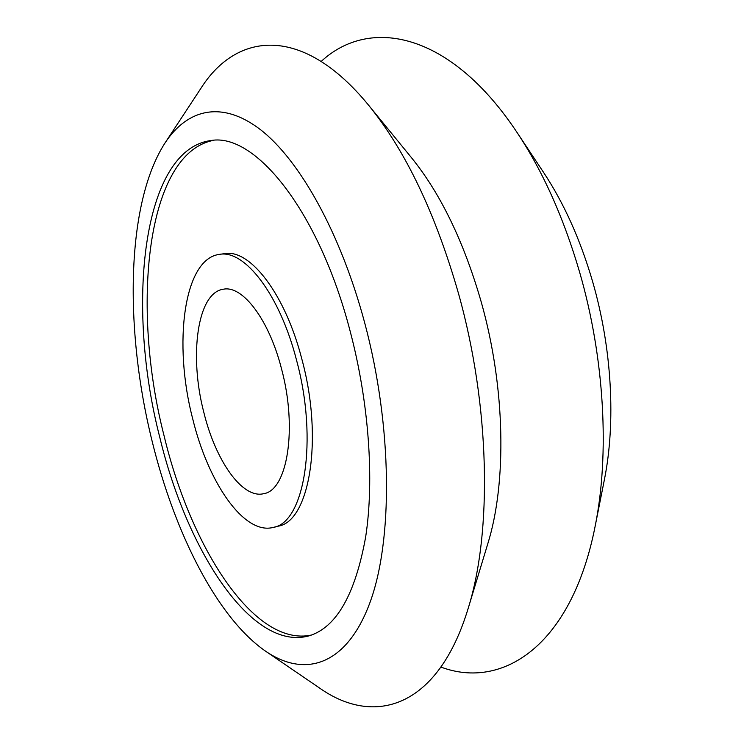 <?xml version="1.0" encoding="UTF-8"?>
<svg xmlns="http://www.w3.org/2000/svg" width="744" height="744" viewBox="0 0 744 744"><rect width="100%" height="100%" fill="white"/><g stroke="black" fill="none" stroke-linecap="round" stroke-linejoin="round"><path stroke-width="1.12" d="M219.238 254.411L224.297 253.676C249.603 248.422 285.129 293.424 301.971 359.566C323.705 439.62 309.29 521.665 278.172 526.175L273.215 527.422C243.911 535.178 208.153 482.605 192.668 418.658C173.101 343.942 183.619 258.996 219.238 254.411C244.395 249.166 279.8 294.289 296.642 360.58C318.386 440.801 304.157 522.967 273.215 527.422M159.718 437.063C125.931 306.379 141.741 149.349 211.175 140.495C254.764 132.776 318.59 209.948 350.033 330.764C368.959 402.169 374.446 480.057 365.648 537.029C355.214 594.586 336.372 627.518 309.104 635.832C251.621 651.939 186.744 550.272 159.718 437.063M311.578 635.023C254.234 647.55 190.836 547.472 164.164 436.133C130.87 307.3 145.964 152.948 213.77 140.309M321.222 61.408C369.498 16.554 450.278 31.666 517.257 132.785L543.529 172.338C563.989 203.242 580.357 239.652 592.605 281.558C611.996 348.369 615.967 422.406 604.342 479.908L595.098 526.473C571.643 645.485 502.693 690.19 440.978 667.089M517.257 132.785C543.055 171.697 563.85 218.197 579.65 272.276C604.612 358.431 609.764 454.286 595.098 526.473M165.112 142.82L200.796 88.508C236.322 32.104 302.138 23.994 368.54 105.136L411.255 157.412C440.606 193.57 463.968 241.912 481.359 302.436C505.399 387.745 506.915 482.772 487.701 544.05L468.097 608.648C437.565 708.948 373.609 726.497 319.297 687.856L265.627 651.214C217.025 617.678 174.533 532.704 152.148 441.294C124.471 330.048 125.755 203.661 165.112 142.82C187.358 109.033 222.01 99.873 260.902 129.995C299.637 160.258 340.547 232.677 364.634 322.608C392.683 427.214 393.074 541.316 369.563 603.644C345.969 666.289 304.315 677.803 265.627 651.214M368.54 105.136C405.554 150.641 435.547 213.426 458.49 293.48C490.147 406.28 492.314 532.044 468.097 608.648M203.837 412.418C188.967 355.883 197.234 292.606 223.367 289.221C242.507 285.064 269.068 319.492 281.567 369.005C297.647 428.637 287.305 490.352 263.785 493.663C242.321 499.224 215.565 460.62 203.837 412.418"/></g></svg>
